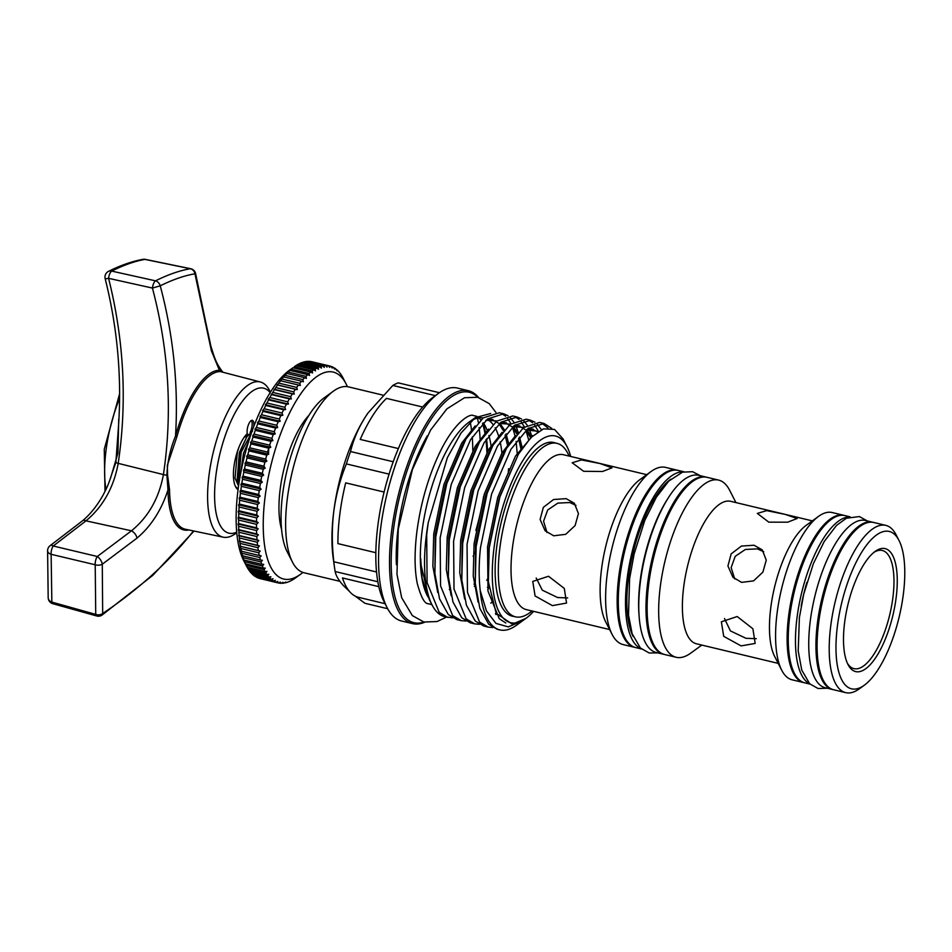 <?xml version="1.0" encoding="UTF-8"?>
<svg xmlns="http://www.w3.org/2000/svg" width="952" height="952" viewBox="0 0 952 952"><rect width="100%" height="100%" fill="white"/><g stroke="black" fill="none" stroke-linecap="round" stroke-linejoin="round"><path stroke-width="1.43" d="M270.154 392.581A74.53 27.251 103.5 0 0 239.606 405.243A74.53 27.251 103.5 0 0 215.949 475.119A74.53 27.251 103.5 0 0 236.727 532.168M236.774 532.692L235.596 533.548A79.789 29.179 -76.5 0 1 223.244 537.19A79.789 29.179 -76.5 0 1 209.047 475A79.789 29.179 -76.5 0 1 260.408 382.002A79.789 29.179 -76.5 0 1 269.761 390.844L270.439 392.141M110.456 478.463L117.929 453.164L118.738 419.023M260.408 382.002L220.305 371.566A1.273 1.178 90.7 0 1 219.412 370.28L211.38 350.741L194.958 273.807A6.366 0.607 -14.6 0 0 195.565 273.355A6.366 6.366 0 0 0 190.686 268.726A6.366 2.213 -78.4 0 1 190.781 268.75M220.305 371.566A80.872 29.572 103.5 0 0 176.977 436.492L167.326 465.349L167.576 475.203L169.539 489.673A80.872 29.572 103.5 0 0 185.366 529.229L223.244 537.19M145.335 259.384A6.366 6.366 0 0 0 142.955 259.349L142.955 259.349A6.366 5.676 -99.9 0 1 144.954 259.396A6.366 2.213 101.6 0 1 145.335 259.384L190.686 268.726A6.366 2.213 -78.4 0 0 190.317 268.738A6.366 5.676 -99.4 0 1 190.459 268.773A6.366 5.676 -99.4 0 1 194.958 273.807C184.45 275.568 172.871 279.579 160.245 285.814A6.366 5.093 -116.3 0 0 155.664 280.888A6.366 5.093 -116.3 0 0 155.533 280.84C168.183 274.557 179.773 270.523 190.317 268.738L144.954 259.396C134.815 261.193 123.736 265.096 111.693 271.094L155.533 280.84A6.366 2.523 -77.5 0 0 152.427 288.075L108.587 278.329C124.069 340.399 127.27 402.077 118.203 463.374C113.776 487.424 103.042 506.583 86.001 520.851L53.229 546.008L97.306 556.492L131.495 530.799C148.345 517.007 158.984 498.277 163.423 474.584C172.609 412.799 168.944 350.622 152.427 288.075L160.245 285.814C173.478 335.723 178.571 385.798 175.525 436.04A81.92 29.952 -76.5 0 1 212.843 371.875A81.92 29.952 -76.5 0 1 219.412 370.28L222.863 372.125M188.841 529.966A81.92 29.952 -76.5 0 1 167.992 489.911C161.412 510.165 151.071 526.242 136.969 538.142L102.281 564.227L102.673 613.528C137.826 589.847 167.266 563.37 190.983 534.096L193.494 530.942M250.935 432.601A28.381 10.377 103.5 0 0 250.067 432.553L252.566 431.125M251.376 420.463A7.961 2.916 -76.5 0 1 252.006 426.103A7.961 2.916 -76.5 0 1 250.067 432.553M238.083 489.614A30.262 11.067 -76.5 0 1 235.572 486.71A30.262 11.067 -76.5 0 1 235.18 459.578A30.262 11.067 -76.5 0 1 247.246 433.66A7.961 2.916 -76.5 0 1 247.222 429.602A7.961 2.916 -76.5 0 1 252.316 420.308A7.961 2.916 -76.5 0 1 253.708 426.508A7.961 2.916 -76.5 0 1 253.66 426.829M347.385 386.667A106.386 38.901 103.5 0 0 346.123 383.977A106.386 38.901 103.5 0 0 321.514 373.767A106.386 38.901 103.5 0 0 265.168 496.182A106.386 38.901 103.5 0 0 295.429 577.34A106.386 38.901 103.5 0 0 300.558 574.258A106.386 38.901 103.5 0 0 302.903 572.426M295.572 577.876A111.479 40.769 -76.5 0 1 295.56 577.876A111.479 40.769 -76.5 0 1 293.859 579.054L292.538 579.863A111.479 40.769 -76.5 0 1 290.848 580.791L289.551 581.41A111.479 40.769 -76.5 0 1 287.897 582.077L286.623 582.493A111.479 40.769 -76.5 0 1 285.005 582.91L285.767 582.053L283.779 583.124A111.479 40.769 -76.5 0 1 282.209 583.267L283.018 582.315L281.007 583.278A111.479 40.769 -76.5 0 1 279.495 583.159L280.352 582.112L278.341 582.969A111.479 40.769 -76.5 0 1 277.901 582.862A111.479 40.769 -76.5 0 1 276.889 582.588L277.805 581.446L275.782 582.196A111.479 40.769 -76.5 0 1 274.402 581.553L275.366 580.327L273.355 580.958A111.479 40.769 -76.5 0 1 272.034 580.065L273.057 578.745L271.046 579.268A111.479 40.769 -76.5 0 1 269.809 578.114L270.892 576.733L268.88 577.126A111.479 40.769 -76.5 0 1 267.726 575.722L268.857 574.27L266.858 574.544A111.479 40.769 -76.5 0 1 265.798 572.902L266.988 571.39L265.001 571.545A111.479 40.769 -76.5 0 1 264.025 569.665L265.275 568.094L263.311 568.118A111.479 40.769 -76.5 0 1 262.431 566.012L263.74 564.393L261.8 564.286A111.479 40.769 -76.5 0 1 261.015 561.966L262.383 560.323L260.455 560.085A111.479 40.769 -76.5 0 1 259.789 557.551L261.205 555.873L259.301 555.504A111.479 40.769 -76.5 0 1 258.742 552.767L260.205 551.077L258.349 550.577A111.479 40.769 -76.5 0 1 257.885 547.662L259.408 545.96L257.575 545.329A111.479 40.769 -76.5 0 1 257.23 542.235L258.801 540.534L257.016 539.772A111.479 40.769 -76.5 0 1 256.778 536.523L258.397 534.822L256.647 533.941A111.479 40.769 -76.5 0 1 256.528 530.55L258.194 528.86L256.481 527.86A111.479 40.769 -76.5 0 1 256.481 524.326L258.182 522.66L256.516 521.541A111.479 40.769 -76.5 0 1 256.623 517.888L258.385 516.258L256.754 515.02A111.479 40.769 -76.5 0 1 256.98 511.272L258.777 509.677L257.207 508.332A111.479 40.769 -76.5 0 1 257.54 504.5L259.372 502.942L257.837 501.49A111.479 40.769 -76.5 0 1 258.289 497.587L260.158 496.099L258.682 494.54A111.479 40.769 -76.5 0 1 259.241 490.589L261.134 489.149L259.717 487.507A111.479 40.769 -76.5 0 1 260.384 483.509L262.3 482.152L260.931 480.403A111.479 40.769 -76.5 0 1 261.705 476.393L263.656 475.119L262.347 473.287A111.479 40.769 -76.5 0 1 263.216 469.276L265.18 468.075L263.93 466.171A111.479 40.769 -76.5 0 1 264.894 462.172L266.881 461.065L265.679 459.09A111.479 40.769 -76.5 0 1 266.738 455.127L268.738 454.116L267.595 452.081A111.479 40.769 -76.5 0 1 268.75 448.166L270.761 447.262L269.666 445.167A111.479 40.769 -76.5 0 1 270.904 441.312L272.915 440.514L271.891 438.372A111.479 40.769 -76.5 0 1 273.2 434.612L275.223 433.91L274.247 431.732A111.479 40.769 -76.5 0 1 275.628 428.067L277.651 427.496L276.735 425.27A111.479 40.769 -76.5 0 1 278.186 421.724L280.197 421.272L279.329 419.035A111.479 40.769 -76.5 0 1 280.84 415.619L282.839 415.274L282.03 413.025A111.479 40.769 -76.5 0 1 283.601 409.753L285.588 409.538L284.826 407.277A111.479 40.769 -76.5 0 1 286.445 404.172L288.42 404.076L287.706 401.827A111.479 40.769 -76.5 0 1 289.36 398.888L291.324 398.924L290.657 396.675A111.479 40.769 -76.5 0 1 292.347 393.926L294.287 394.092L293.668 391.867A111.479 40.769 -76.5 0 1 295.382 389.308L297.286 389.606L296.715 387.404A111.479 40.769 -76.5 0 1 298.452 385.06L300.332 385.489L299.797 383.323A111.479 40.769 -76.5 0 1 301.534 381.193L303.39 381.752L302.891 379.622A111.479 40.769 -76.5 0 1 304.64 377.718L306.449 378.408L305.997 376.337A111.479 40.769 -76.5 0 1 307.734 374.66L309.507 375.481L309.079 373.47A111.479 40.769 -76.5 0 1 310.816 372.042L312.553 372.97L312.149 371.03A111.479 40.769 -76.5 0 1 313.863 369.852L315.564 370.911L315.183 369.031A111.479 40.769 -76.5 0 1 316.873 368.103L318.527 369.281L318.17 367.484A111.479 40.769 -76.5 0 1 319.824 366.817L321.431 368.115L321.098 366.401A111.479 40.769 -76.5 0 1 322.716 365.996L324.263 367.401L323.942 365.782A111.479 40.769 -76.5 0 1 325.513 365.639L327.012 367.139L326.714 365.627A111.479 40.769 -76.5 0 1 328.226 365.747L329.678 367.341L329.38 365.937A111.479 40.769 -76.5 0 1 329.82 366.032A111.479 40.769 -76.5 0 1 330.832 366.318L332.224 368.007L331.939 366.71A111.479 40.769 -76.5 0 1 333.319 367.341L334.664 369.126L334.378 367.948A111.479 40.769 -76.5 0 1 335.687 368.84L336.972 370.709L336.675 369.638A111.479 40.769 -76.5 0 1 337.912 370.78L338.841 371.768A111.479 40.769 -76.5 0 1 339.995 373.172L340.864 374.35A111.479 40.769 -76.5 0 1 341.923 375.992L342.72 377.361A111.479 40.769 -76.5 0 1 343.315 378.479L346.123 383.977M246.532 566.142L243.724 560.645A106.386 38.901 -76.5 0 1 243.534 460.006A106.386 38.901 -76.5 0 1 289.289 370.364L292.942 367.758A111.479 40.769 103.5 0 0 291.205 369.186L289.86 370.387A111.479 40.769 103.5 0 0 288.111 372.053L286.766 373.434A111.479 40.769 103.5 0 0 285.017 375.338L283.66 376.909A111.479 40.769 103.5 0 0 281.923 379.039L280.566 380.776A111.479 40.769 103.5 0 0 278.841 383.12L277.508 385.024A111.479 40.769 103.5 0 0 275.794 387.583L274.474 389.642A111.479 40.769 103.5 0 0 272.784 392.402L271.487 394.604A111.479 40.769 103.5 0 0 269.832 397.543L268.238 399.245L268.571 399.888A111.479 40.769 103.5 0 0 266.953 402.993L265.406 404.707L265.727 405.469A111.479 40.769 103.5 0 0 264.156 408.741L262.669 410.443L262.966 411.335A111.479 40.769 103.5 0 0 261.455 414.751L260.015 416.44L260.301 417.452A111.479 40.769 103.5 0 0 258.861 420.998L257.468 422.652L257.754 423.795A111.479 40.769 103.5 0 0 256.374 427.448L255.041 429.078L255.326 430.328A111.479 40.769 103.5 0 0 254.017 434.088L252.732 435.683L253.03 437.039A111.479 40.769 103.5 0 0 251.792 440.883L250.578 442.418L250.876 443.882A111.479 40.769 103.5 0 0 249.721 447.797L248.555 449.284L248.865 450.855A111.479 40.769 103.5 0 0 247.806 454.818L246.699 456.234L247.02 457.9A111.479 40.769 103.5 0 0 246.056 461.898L244.997 463.243L245.342 464.993A111.479 40.769 103.5 0 0 244.462 469.003L243.474 470.276L243.831 472.121A111.479 40.769 103.5 0 0 243.057 476.131L242.117 477.321L242.51 479.225A111.479 40.769 103.5 0 0 241.844 483.223L240.951 484.318L241.368 486.305A111.479 40.769 103.5 0 0 240.808 490.256L239.975 491.268L240.416 493.303A111.479 40.769 103.5 0 0 239.963 497.218L239.19 498.11L239.666 500.216A111.479 40.769 103.5 0 0 239.321 504.048L238.595 504.846L239.107 506.988A111.479 40.769 103.5 0 0 238.881 510.748L238.202 511.426L238.75 513.616A111.479 40.769 103.5 0 0 238.643 517.257L238 517.828L238.607 520.042A111.479 40.769 103.5 0 0 238.607 523.576L238.012 524.028L238.655 526.266A111.479 40.769 103.5 0 0 238.773 529.669L238.904 532.239A111.479 40.769 103.5 0 0 239.142 535.5L239.357 537.951A111.479 40.769 103.5 0 0 239.702 541.045L240.011 543.378A111.479 40.769 103.5 0 0 240.475 546.305L240.868 548.495A111.479 40.769 103.5 0 0 241.427 551.22L241.915 553.267A111.479 40.769 103.5 0 0 242.581 555.801L243.141 557.682A111.479 40.769 103.5 0 0 243.926 560.014L244.557 561.728A111.479 40.769 103.5 0 0 245.438 563.834L246.151 565.381A111.479 40.769 103.5 0 0 246.532 566.142A111.479 40.769 103.5 0 0 247.127 567.261L265.001 571.545M258.885 578.15L259.015 578.304A111.479 40.769 103.5 0 0 260.027 578.59L277.901 582.862M256.207 576.852L256.528 577.269A111.479 40.769 103.5 0 0 257.909 577.912L275.782 582.196M253.696 575.115L254.16 575.782A111.479 40.769 103.5 0 0 255.481 576.674L273.355 580.958M251.352 572.937L251.935 573.83A111.479 40.769 103.5 0 0 253.172 574.984L271.046 579.268M248.674 569.439L249.852 571.45A111.479 40.769 103.5 0 0 251.007 572.842L268.88 577.126M246.806 566.559L247.925 568.63A111.479 40.769 103.5 0 0 248.984 570.272L266.858 574.544M313.863 369.852L295.989 365.568A111.479 40.769 103.5 0 0 294.287 366.746A111.479 40.769 103.5 0 0 294.275 366.746L312.149 371.03M316.873 368.103L298.999 363.831A111.479 40.769 103.5 0 0 297.31 364.747L295.382 366.068M308.876 415.393A69.436 25.395 103.5 0 0 280.209 489.019A69.436 25.395 103.5 0 0 281.578 529.371M837.451 625.809A80.908 29.583 103.5 0 0 864.356 685.178A80.908 29.583 103.5 0 0 903.317 594.429A80.908 29.583 103.5 0 0 899.009 540.474A80.908 29.583 103.5 0 0 865.332 546.757A80.908 29.583 103.5 0 0 837.451 625.809M864.356 685.178L859.37 688.796A86.001 31.452 -76.5 0 1 845.733 692.651A86.001 31.452 -76.5 0 1 830.763 625.69A86.001 31.452 -76.5 0 1 885.8 525.373A86.001 31.452 -76.5 0 1 896.201 534.976L899.009 540.474M845.733 692.651L833.631 689.748A86.001 31.452 -76.5 0 1 818.649 622.787A86.001 31.452 -76.5 0 1 873.686 522.481L885.8 525.373M844.638 622.382A63.225 23.122 -76.5 0 1 875.09 551.458A63.225 23.122 -76.5 0 1 896.118 597.856A63.225 23.122 -76.5 0 1 874.329 659.629A63.225 23.122 -76.5 0 1 848.006 664.544A63.225 23.122 -76.5 0 1 844.638 622.382M847.339 663.139A60.749 22.217 103.5 0 0 872.532 656.309A60.749 22.217 103.5 0 0 892.869 597.797A60.749 22.217 103.5 0 0 873.853 552.41M809.605 683.703A86.001 31.452 -76.5 0 1 797.026 617.61A86.001 31.452 -76.5 0 1 849.529 516.984M810.009 684.095L804.797 682.846A86.001 31.452 -76.5 0 1 789.815 615.884A86.001 31.452 -76.5 0 1 844.852 515.567L850.065 516.817M801.203 606.055A79.671 29.131 -76.5 0 1 806.868 582.398M833.059 689.593A86.001 31.452 -76.5 0 1 832.476 689.474A86.001 31.452 -76.5 0 1 817.494 622.513A86.001 31.452 -76.5 0 1 872.532 522.196A86.001 31.452 -76.5 0 1 873.103 522.351M832.476 689.474L825.265 687.749A86.001 31.452 -76.5 0 1 810.295 620.787A86.001 31.452 -76.5 0 1 865.32 520.47L872.532 522.196M701.814 645.075L690.616 653.203A91.094 33.308 -76.5 0 1 676.182 657.285A91.094 33.308 -76.5 0 1 660.319 586.361A91.094 33.308 -76.5 0 1 718.605 480.094A91.094 33.308 -76.5 0 1 729.637 490.268L735.932 502.585M676.182 657.285L664.651 654.524A91.094 33.308 -76.5 0 1 648.776 583.588A91.094 33.308 -76.5 0 1 707.074 477.333L718.605 480.094M778.212 663.377L696.483 643.802A73.256 26.787 -76.5 0 1 683.714 586.765A73.256 26.787 -76.5 0 1 730.601 501.311L812.342 520.887M741.12 645.896L723.71 636.352L721.366 621.799L737.205 616.527L752.889 628.76L755.162 643.445L741.12 645.896M804.226 682.691A86.001 31.452 -76.5 0 1 803.643 682.572L792.112 679.811A86.001 31.452 -76.5 0 1 781.711 670.208L774.678 656.475A73.256 26.787 -76.5 0 1 770.787 607.614A73.256 26.787 -76.5 0 1 806.058 525.444L818.542 516.377A86.001 31.452 -76.5 0 1 832.167 512.533L843.698 515.294A86.001 31.452 -76.5 0 1 844.281 515.448M724.496 618.562L730.41 630.902L745.975 638.304L756.281 638.685M768.788 522.16L757.34 513.414L766.681 510.629L785.126 514.377L797.157 518.507L787.697 522.184L768.788 522.16M763.754 551.791L757.435 548.876L745.392 549.447L735.23 556.313L731.148 567.594L734.742 578.971M741.584 582.374L732.945 577.305L727.923 565.988L731.172 553.874L741.406 546.079L754.008 545.234L762.219 549.84L766.265 560.121L762.897 572.128L753.567 580.887L741.584 582.374M781.711 670.208A86.001 31.452 -76.5 0 1 777.129 612.85A86.001 31.452 -76.5 0 1 818.542 516.377M803.643 682.572A86.001 31.452 -76.5 0 1 788.673 615.611A86.001 31.452 -76.5 0 1 843.698 515.294M629.843 532.751A87.929 32.154 103.5 0 0 620.894 570.129M641.446 648.966L635.817 647.622A91.094 33.308 -76.5 0 1 619.954 576.686A91.094 33.308 -76.5 0 1 678.252 470.431L683.869 471.775M641.196 648.752A91.094 33.308 -76.5 0 1 627.154 578.411A91.094 33.308 -76.5 0 1 683.56 471.859M633.139 636.483A87.929 32.154 -76.5 0 1 628.451 577.804A87.929 32.154 -76.5 0 1 670.815 479.153M666.936 500.002A87.929 32.154 103.5 0 0 640.196 580.613A87.929 32.154 103.5 0 0 639.125 616.122M649.716 577.031A87.929 32.154 -76.5 0 1 658.665 539.653M664.079 654.369A91.094 33.308 -76.5 0 1 663.496 654.25L656.285 652.525A91.094 33.308 -76.5 0 1 640.422 581.589A91.094 33.308 -76.5 0 1 698.72 475.334L705.92 477.059A91.094 33.308 -76.5 0 1 706.503 477.214M663.496 654.25A91.094 33.308 -76.5 0 1 647.634 583.314A91.094 33.308 -76.5 0 1 705.92 477.059M635.246 647.467A91.094 33.308 -76.5 0 1 634.663 647.336A91.094 33.308 -76.5 0 1 618.8 576.412A91.094 33.308 -76.5 0 1 677.098 470.157A91.094 33.308 -76.5 0 1 677.669 470.312M634.663 647.336L623.132 644.575A91.094 33.308 -76.5 0 1 612.112 634.413A91.094 33.308 -76.5 0 1 607.269 573.651A91.094 33.308 -76.5 0 1 651.132 471.466A91.094 33.308 -76.5 0 1 665.567 467.396L677.098 470.157M612.112 634.413L605.781 622.049A79.635 29.119 -76.5 0 1 601.557 568.939A79.635 29.119 -76.5 0 1 639.899 479.63L651.132 471.466M552.422 605.627L566.547 603.056L564.286 588.395L548.519 576.269L532.751 581.422L535.095 595.964L552.422 605.627M609.625 629.558L526.337 609.613A79.635 29.119 -76.5 0 1 512.462 547.614A79.635 29.119 -76.5 0 1 563.429 454.723L646.717 474.667M536.19 577.995L542.295 590.169L557.61 597.535L567.666 597.927M599.974 463.529L581.505 459.935L572.176 462.755L583.635 471.299L602.533 471.49L611.981 467.848L599.974 463.529M532.132 610.994L529.598 612.838A89.191 32.618 -76.5 0 1 515.46 616.825A89.191 32.618 -76.5 0 1 499.931 547.388A89.191 32.618 -76.5 0 1 557.003 443.358A89.191 32.618 -76.5 0 1 567.797 453.319L569.225 456.115M505.572 612.124A89.191 32.618 103.5 0 0 512.164 616.039L515.46 616.825M575.984 505.369L569.772 502.537L557.812 503.12L547.709 509.986L543.568 521.196L547.007 532.513M566.131 498.646L553.564 499.514L543.366 507.345L540.105 519.459L545.079 530.74L553.707 535.798L565.714 534.322L575.079 525.611L578.447 513.604L574.353 503.275L566.131 498.646M375.838 552.707L337.912 543.616A106.755 39.044 -76.5 0 1 339.84 514.175A106.755 39.044 -76.5 0 1 345.695 482.854L384.108 492.053M292.442 562.073L287.183 551.779A86.001 31.452 -76.5 0 1 282.601 494.421A86.001 31.452 -76.5 0 1 324.013 397.96L333.378 391.165A95.557 34.938 103.5 0 0 287.361 498.348A95.557 34.938 103.5 0 0 292.442 562.073A95.557 34.938 103.5 0 0 304.009 572.747L339.888 581.339M382.859 395.116L348.515 386.881A95.557 34.938 103.5 0 0 333.378 391.165M477.809 397.281A118.488 43.328 103.5 0 0 393.354 530.407A118.488 43.328 103.5 0 0 423.985 622.049M424.735 622.203A119.762 43.792 -76.5 0 1 412.537 623.631A119.762 43.792 -76.5 0 1 391.688 530.383A119.762 43.792 -76.5 0 1 468.325 390.689A119.762 43.792 -76.5 0 1 478.547 397.472M387.095 607.626L383.93 601.45A114.026 41.698 -76.5 0 1 377.837 581.755A114.026 41.698 -76.5 0 1 376.528 571.973A114.026 41.698 -76.5 0 1 377.873 525.397A114.026 41.698 -76.5 0 1 389.07 474.132A114.026 41.698 -76.5 0 1 393.212 461.756A114.026 41.698 -76.5 0 1 432.779 397.496L438.396 393.426A119.762 43.792 103.5 0 0 380.729 527.753A119.762 43.792 103.5 0 0 387.095 607.626A119.762 43.792 103.5 0 0 401.589 621.001L412.537 623.631M480.213 440.931A119.762 43.792 103.5 0 0 479.082 427.484M478.309 422.39A119.762 43.792 103.5 0 0 477.487 418.13M468.325 390.689L457.365 388.059A119.762 43.792 103.5 0 0 438.396 393.426M472.252 436.956A114.026 41.698 -76.5 0 1 472.763 450.51M470.193 421.962A114.026 41.698 -76.5 0 1 470.74 424.83A114.026 41.698 -76.5 0 1 471.478 429.649M429.15 603.961A96.771 35.391 -76.5 0 1 428.043 603.687C424.58 603.746 420.986 597.047 417.297 583.6C414.477 569.677 414.358 552.291 416.916 531.418C420.653 503.739 427.888 478.237 438.634 454.937C453.771 422.057 469.931 413.465 473.12 415.488A96.771 35.391 -76.5 0 1 474.227 415.75M487.567 451.355A106.755 39.044 103.5 0 0 486.543 438.896M485.603 432.958A106.755 39.044 103.5 0 0 483.092 422.997M486.888 452.545A106.755 39.044 103.5 0 0 485.937 439.812M485.032 433.731A106.755 39.044 103.5 0 0 482.581 423.533M427.222 435.909A106.755 39.044 103.5 0 0 398.126 528.134A106.755 39.044 103.5 0 0 396.389 564.703M427.388 595.797A96.771 35.391 -76.5 0 1 427.234 595.5A96.771 35.391 -76.5 0 1 422.093 530.954A96.771 35.391 -76.5 0 1 468.682 422.414L475.226 417.666L490.708 413.489M471.93 420.332A96.771 35.391 -76.5 0 1 483.188 417.916M488.138 419.856A96.771 35.391 -76.5 0 1 492.946 424.425M495.111 427.745A96.771 35.391 -76.5 0 1 498.765 436.563M500.157 441.871A96.771 35.391 -76.5 0 1 501.918 453.069M491.042 445.762A96.771 35.391 103.5 0 0 488.888 435.469M487.234 430.459A96.771 35.391 103.5 0 0 483.283 422.807M480.891 419.88A96.771 35.391 103.5 0 0 478.618 417.916M477.059 416.429L473.739 415.631A96.771 35.391 103.5 0 0 472.775 415.441M452.509 617.848L444.834 616.717A105.529 38.592 -76.5 0 1 432.065 604.937A105.529 38.592 -76.5 0 1 426.448 534.56A105.529 38.592 -76.5 0 1 428.281 522.481L447.369 457.65L460.958 433.112L475.226 417.666M508.499 469.241L508.285 473.418M523.778 619.931L516.591 625.178A105.529 38.592 -76.5 0 1 499.871 629.903A105.529 38.592 -76.5 0 1 480.224 590.597C478.725 577.257 478.808 562.882 480.51 547.507L491.613 494.005L510.938 449.296L527.932 428.614L544.044 423.462L551.708 428.352M547.924 427.983L541.819 423.128M544.044 423.462L539.677 422.414L523.576 427.567L506.583 448.249L487.174 493.195L476.155 546.46L475.25 583.052L479.868 608.411L488.673 624.203L497.253 629.272L499.871 629.903M492.874 627.511L488.162 627.094L479.57 622.025L467.468 592.287L467.051 544.282L478.154 490.792L497.491 446.072L514.485 425.389L530.585 420.237L534.929 422.176M536.88 423.723L541.426 429.685M538.427 431.327L534.358 424.64M532.513 422.676L528.36 419.903M530.585 420.237L526.23 419.189L510.117 424.342L492.946 445.334L473.727 489.971L462.696 543.235L461.791 579.827L466.409 605.186L475.215 620.978L483.806 626.047L488.162 627.094M479.415 624.286L474.703 623.869L466.123 618.8L454.009 589.062L453.604 541.057L464.695 487.567L484.032 442.847L501.026 422.164L517.126 417.012L521.482 418.951M523.422 420.498L527.146 425.08M528.765 427.972L531.966 436.492M528.693 439.919L525.909 430.328M524.409 426.924L520.911 421.415M519.066 419.451L514.901 416.69M517.126 417.012L512.771 415.964L496.67 421.129L479.499 442.109L460.268 486.746L449.237 540.01L448.332 576.603L452.962 601.962L461.756 617.753L470.347 622.834L474.703 623.869M465.968 621.061L461.256 620.656L452.664 615.575L440.55 585.849L440.145 537.832L451.248 484.342L470.585 439.634L487.567 418.951L503.679 413.787L508.023 415.738M509.963 417.273L513.699 421.855M515.318 424.747L515.639 425.425M515.984 426.175L518.281 432.482M519.471 437.123L521.327 449.57M517.424 455.794L516.115 441.478M515.091 435.98L512.45 427.103M510.95 423.7L507.452 418.19M505.607 416.238L501.454 413.465M503.679 413.787L499.312 412.752L483.211 417.904L466.04 438.884L446.821 483.533L435.79 536.797L434.885 573.378L439.503 598.748L448.309 614.54L456.889 619.609L461.256 620.656M447.797 617.432L439.205 612.362L427.103 582.624L426.686 534.607L428.281 522.481M486.758 580.399L488.114 577.923M513.842 616.444A89.286 32.654 -76.5 0 1 505.643 612.196A89.286 32.654 -76.5 0 1 496.754 546.662A89.286 32.654 -76.5 0 1 546.139 443.049A89.286 32.654 -76.5 0 1 555.385 442.977M570.688 456.472A95.974 35.093 103.5 0 0 567.059 446.726A95.974 35.093 103.5 0 0 527.099 454.187A95.974 35.093 103.5 0 0 494.028 547.959A95.974 35.093 103.5 0 0 525.956 618.383A95.974 35.093 103.5 0 0 533.596 611.351M567.059 446.726L563.108 439.003L554.504 429.423L543.473 428.864L531.026 437.42L518.34 454.294L499.836 497.063L489.221 547.876L488.376 581.827L496.182 613.29L512.319 624.203L525.956 618.383M251.709 432.184L246.782 436.885L239.999 451.95L237.191 479.832L238.631 485.568M238.976 483.271L238.524 481.117L241.177 452.236L251.257 433.493M428.376 597.63L422.022 578.007L420.701 558.61L421.046 564.917L429.245 599.427L432.065 604.937M522.553 620.847L508.308 626.892L495.956 623.405L486.412 610.863L480.224 590.597M557.003 443.358L553.707 442.573A89.191 32.618 103.5 0 0 546.055 443.085M427.722 603.58A96.771 35.391 103.5 0 0 428.662 603.842L431.899 604.615M473.108 556.396A96.771 35.391 103.5 0 0 474.929 551.97M449.308 589.55A106.755 39.044 103.5 0 0 449.784 588.86M475.869 530.395A106.755 39.044 103.5 0 0 483.652 496.218M422.652 407.028L386.512 398.376A106.755 39.044 -76.5 0 0 360.225 439.419L398.364 448.559M435.35 395.627L392.831 385.453A114.026 41.698 -76.5 0 1 398.269 382.859L439.407 392.712M393.212 461.756L350.514 451.534C353.382 439.693 358.321 428.174 365.354 416.976L368.091 412.882L392.831 385.453M389.07 474.132L346.373 463.91A114.026 41.698 -76.5 0 1 350.514 451.534M376.528 571.973L333.843 561.751C331.82 544.639 331.796 527.836 333.783 511.319C336.056 494.707 340.257 478.904 346.373 463.91M378.813 586.658L342.482 577.947A106.755 39.044 -76.5 0 0 358.428 597.297L385.072 603.675M377.837 581.755L335.152 571.533A114.026 41.698 -76.5 0 1 334.545 567.713A114.026 41.698 -76.5 0 1 333.843 561.751M349.396 591.335L343.708 585.885C338.793 580.542 335.937 575.758 335.152 571.533M387.678 608.721L364.925 603.282L355.096 596.047M334.545 567.713L333.212 558.277A101.924 37.271 -76.5 0 1 333.783 511.319A101.924 37.271 -76.5 0 1 365.354 416.976A101.924 37.271 -76.5 0 1 367.996 413.013A101.924 37.271 -76.5 0 1 368.15 412.799M241.844 483.223L259.717 487.507M242.51 479.225L260.384 483.509M243.057 476.131L260.931 480.403M243.831 472.121L261.705 476.393M244.462 469.003L262.347 473.287M245.342 464.993L263.216 469.276M246.056 461.898L263.93 466.171M247.02 457.9L264.894 462.172M247.806 454.818L265.679 459.09M248.865 450.855L266.738 455.127M249.721 447.797L267.595 452.081M250.876 443.882L268.75 448.166M251.792 440.883L269.666 445.167M253.03 437.039L270.904 441.312M254.017 434.088L271.891 438.372M255.326 430.328L273.2 434.612M256.374 427.448L274.247 431.732M257.754 423.795L275.628 428.067M258.861 420.998L276.735 425.27M260.301 417.452L278.186 421.724M261.455 414.751L279.329 419.035M262.966 411.335L280.84 415.619M264.156 408.741L282.03 413.025M265.727 405.469L283.601 409.753M266.953 402.993L284.826 407.277M268.571 399.888L286.445 404.172M269.832 397.543L287.706 401.827M271.487 394.604L289.36 398.888M272.784 392.402L290.657 396.675M274.474 389.642L292.347 393.926M275.794 387.583L293.668 391.867M277.508 385.024L295.382 389.308M278.841 383.12L296.715 387.404M280.566 380.776L298.452 385.06M281.923 379.039L299.797 383.323M283.66 376.909L301.534 381.193M285.017 375.338L302.891 379.622M286.766 373.434L304.64 377.718M288.111 372.053L305.997 376.337M289.86 370.387L307.734 374.66M291.205 369.186L309.079 373.47M292.942 367.758L310.816 372.042M297.31 364.747L315.183 369.031M319.824 366.817L301.951 362.545A111.479 40.769 103.5 0 0 300.296 363.212L318.17 367.484M322.716 365.996L304.842 361.712A111.479 40.769 103.5 0 0 303.224 362.129L321.098 366.401M325.513 365.639L307.639 361.355A111.479 40.769 103.5 0 0 306.068 361.498L323.942 365.782M328.226 365.747L310.352 361.462A111.479 40.769 103.5 0 0 308.841 361.343L326.714 365.627M329.82 366.032L311.947 361.748A111.479 40.769 103.5 0 0 311.506 361.653L329.38 365.937M330.963 366.472L331.939 366.71M333.64 367.769L334.378 367.948M281.423 583.076L282.209 583.267M278.472 582.91L279.495 583.159M259.015 578.304L276.889 582.588M256.528 577.269L274.402 581.553M254.16 575.782L272.034 580.065M251.935 573.83L269.809 578.114M249.852 571.45L267.726 575.722M247.925 568.63L265.798 572.902M246.151 565.381L264.025 569.665M245.438 563.834L263.311 568.118M244.557 561.728L262.431 566.012M243.926 560.014L261.8 564.286M243.141 557.682L261.015 561.966M242.581 555.801L260.455 560.085M241.915 553.267L259.789 557.551M241.427 551.22L259.301 555.504M240.868 548.495L258.742 552.767M240.475 546.305L258.349 550.577M240.011 543.378L257.885 547.662M239.702 541.045L257.575 545.329M239.357 537.951L257.23 542.235M239.142 535.5L257.016 539.772M238.904 532.239L256.778 536.523M238.773 529.669L256.647 533.941M238.655 526.266L256.528 530.55M238.607 523.576L256.481 527.86M238.607 520.042L256.481 524.326M238.643 517.257L256.516 521.541M238.75 513.616L256.623 517.888M238.881 510.748L256.754 515.02M239.107 506.988L256.98 511.272M239.321 504.048L257.207 508.332M239.666 500.216L257.54 504.5M239.963 497.218L257.837 501.49M240.416 493.303L258.289 497.587M241.368 486.305L259.241 490.589M240.808 490.256L258.682 494.54M300.296 363.212L298.345 364.449M303.224 362.129L302.343 362.629M306.068 361.498L305.413 361.855M239.975 491.268L260.158 496.099M239.19 498.11L259.372 502.942M238.595 504.846L258.777 509.677M238.202 511.426L258.385 516.258M238 517.828L258.182 522.66M238.012 524.028L258.194 528.86M238.214 529.99L258.397 534.822M238.619 535.702L258.801 540.534M239.226 541.129L259.408 545.96M240.023 546.246L260.205 551.077M280.15 380.657L300.332 385.489M277.103 384.775L297.286 389.606M274.105 389.261L294.287 394.092M271.142 394.092L291.324 398.924M268.238 399.245L288.42 404.076M265.406 404.707L285.588 409.538M262.669 410.443L282.839 415.274M260.015 416.44L280.197 421.272M257.468 422.652L277.651 427.496M255.041 429.078L275.223 433.91M252.732 435.683L272.915 440.514M250.578 442.418L270.761 447.262M248.555 449.284L268.738 454.116M246.699 456.234L266.881 461.065M244.997 463.243L265.18 468.075M243.474 470.276L263.656 475.119M242.117 477.321L262.3 482.152M240.951 484.318L261.134 489.149M248.817 434.374L244.117 437.48M238.143 489.114L235.382 486.305M142.955 259.349C132.257 261.264 120.773 265.263 108.504 271.356A6.366 5.117 -116.3 0 1 111.693 271.094A6.366 2.523 102.5 0 0 108.587 278.329A6.366 0.631 165.9 0 1 105.16 278.615C117.501 327.976 121.939 377.373 118.453 426.841L115.87 462.505L111.919 473.644C107.909 486.448 106.196 488.959 103.185 494.921C97.235 505.595 90.392 514.187 82.645 520.708L82.645 520.708A6.366 3.237 49.8 0 1 86.001 520.851L131.495 530.799A6.366 3.201 50.3 0 1 136.969 538.142M101.995 615.123A6.366 2.785 -123.9 0 0 102.673 613.528A6.366 4.998 -1.5 0 1 95.89 614.445A6.366 4.998 -1.5 0 1 95.736 614.397L95.212 564.774L51.134 554.302L51.848 602.104L95.736 614.397A6.366 2.309 -74.4 0 0 96.723 615.98A6.366 6.366 0 0 0 101.995 615.123L152.725 575.424L194.006 531.049M204.918 321.669A6.366 0.916 -8.9 0 0 205.513 321.169L195.565 273.355M169.539 489.673A1.273 0.678 179.2 0 0 167.992 489.911L166.921 475.238C167.326 462.196 170.194 449.13 175.525 436.04L176.977 436.492M95.355 564.822A6.366 3.963 0.4 0 0 102.281 564.227A6.366 2.808 55.8 0 0 97.425 556.575A6.366 2.808 55.8 0 0 97.306 556.492A6.366 2.535 -76.6 0 0 95.212 564.774A6.366 3.963 0.4 0 0 95.355 564.822M52.836 603.699A6.366 6.366 0 0 1 48.183 597.773A6.366 4.974 -1.9 0 0 51.848 602.104A6.366 2.309 105.6 0 0 52.836 603.699L96.723 615.98A6.366 2.309 -74.4 0 0 96.842 616.003M47.6 550.708L47.6 550.708A6.366 3.986 0.3 0 0 51.134 554.302A6.366 2.535 103.4 0 1 53.229 546.008A6.366 2.868 55.1 0 0 50.325 545.52A6.366 6.366 0 0 0 47.6 550.72L48.183 597.773M105.16 278.615A6.366 6.366 0 0 1 108.504 271.356A6.366 5.117 -116.3 0 0 108.326 271.451M119.595 398.448A79.421 29.048 103.5 0 0 106.053 450.225A79.421 29.048 103.5 0 0 106.005 489.352M488.376 581.827L489.09 547.221L499.241 497.825L518.34 454.294M475.25 583.052L475.631 543.997L485.794 494.6L503.548 453.283L506.404 448.547M526.373 429.911L538.392 431.351M496.694 614.183L495.992 614.587M461.791 579.827L462.184 540.772L472.335 491.387L490.09 450.058L492.946 445.334M512.926 426.686L523.802 427.388M526.706 429.626L531.502 436.67M448.332 576.603L448.725 537.547L458.876 488.162L476.631 446.845L479.499 442.109M499.467 423.462L510.343 424.164M513.247 426.401L517.817 432.97M519.53 437.039L522.327 448.106M488.947 587.824L487.757 589.55M434.885 573.378L435.266 534.334L445.429 484.937L463.184 443.62L466.04 438.884M486.008 420.237L496.896 420.951M499.788 423.188L504.358 429.745M506.083 433.826L508.582 443.251M475.381 584.766L474.298 586.325M421.046 564.917L420.701 558.61M505.786 622.989L499.288 618.729L488.019 591.228L487.555 546.853L497.729 497.408L515.508 456.067L532.811 435.695M478.094 602.152L473.227 575.972L474.096 543.628L484.27 494.183L502.049 452.843L515.544 435.564M527.717 428.793L533.263 429.15M496.135 613.207L495.409 613.659M464.635 598.939L459.768 572.747L460.649 540.403L470.812 490.958L488.602 449.63L502.085 432.339M514.258 425.568L519.804 425.937M491.744 602.223L490.804 603.199M451.177 595.714L446.31 569.522L447.19 537.19L457.365 487.733L475.143 446.405L488.626 429.114M500.8 422.343L506.345 422.712M488.697 585.516L487.46 587.384L488.697 585.516M437.73 592.489L432.862 566.297L433.731 533.965L443.906 484.52L461.684 443.18L475.179 425.901M487.353 419.118L492.898 419.487M508.749 468.693L508.594 472.716M475.191 582.374L474.001 584.171L475.191 582.374M238.952 447.238L237.357 451.986L235.049 478.202L238.559 486.067M248.817 440.871L243.45 453.45L240.594 473.763M246.782 436.885L239.357 452.474L237.191 479.832M268.535 453.747L268.726 446.774M115.418 462.184L115.87 462.505A6.366 1.737 8.6 0 0 118.203 463.374L163.423 474.584A6.366 1.737 8.6 0 0 166.921 475.238L167.576 475.203M104.994 491.458L104.268 449.225L119.619 393.735M827.264 688.225L818.101 688.522L809.7 683.798L801.762 670.125L798.204 650.966L799.394 617.527L803.714 594.203L813.377 563.643L824.206 541.533L836.522 525.409L846.376 518.233L859.37 516.555L867.32 520.946M657.868 652.893L649.193 652.989L640.422 648.038L632.14 633.734L628.51 614.897L629.617 578.59L634.139 553.957L644.79 520.435L656.297 497.289L668.661 481.177L682.524 472.156L692.592 471.704L700.303 475.714M495.909 412.406L489.209 403.612L477.666 397.246L464.493 397.757L446.881 408.884L430.578 430.09L412.394 469.574L398.281 529.038L396.972 574.223L401.685 597.725L412.347 615.599L423.866 622.013L437.039 621.549L446.44 617.11M537.618 431.851L533.013 429.59L526.087 430.161M504.965 450.998L503.548 453.283M530.466 437.492L525.909 430.233M525.111 429.447L519.554 426.377L512.628 426.948M521.125 449.88L518.531 438.277M516.888 433.993L512.533 427.103L506.107 423.152L499.169 423.723M507.392 444.822L505.084 435.064M503.441 430.768L498.991 423.783M498.205 422.997L492.648 419.927L485.722 420.498M427.234 595.5L427.543 596.095M300.558 574.258L295.56 577.876M222.744 371.994C215.533 362.819 214.307 356.714 210.916 346.326L205.513 321.169M50.325 545.52L82.645 520.708M222.292 371.732L222.923 372.184"/></g></svg>
